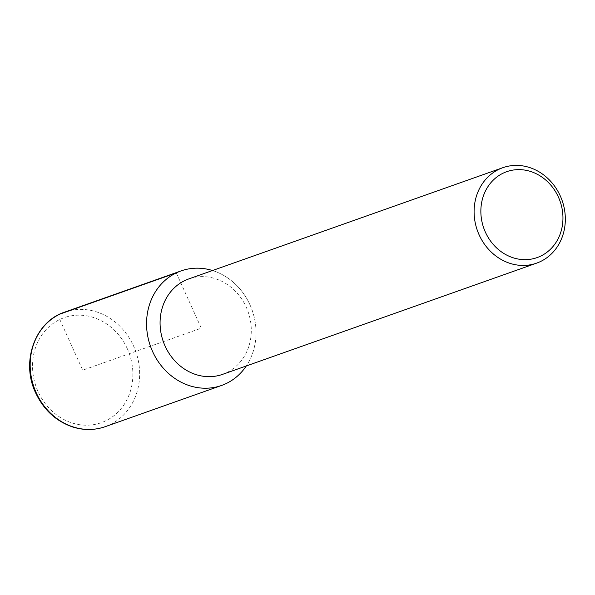 <?xml version="1.0" encoding="UTF-8"?>
<svg xmlns="http://www.w3.org/2000/svg" width="595" height="595" viewBox="0 0 595 595"><rect width="100%" height="100%" fill="white"/><g stroke="black" fill="none" stroke-linecap="round" stroke-linejoin="round"><path stroke-width="0.45" stroke-dasharray="2.98 2.23" d="M249.997 304.878A60.75 53.929 -109.5 0 1 246.293 365.962A60.75 53.929 70.5 0 0 249.997 304.878A60.75 53.929 70.5 0 0 212.489 270.524A60.75 53.929 -109.5 0 1 249.997 304.878M222.582 374.359A50.62 44.945 70.5 0 0 246.27 307.213A50.62 44.945 70.5 0 0 188.786 278.921M176.313 272.882L201.288 328.195L82.705 370.194L59.812 319.493A5.065 2.321 64.4 0 1 59.931 314.101M105.181 426.682A60.75 53.929 70.5 0 0 133.607 346.104A60.75 53.929 70.5 0 0 64.624 312.152M127.352 348.819A55.685 49.437 70.5 0 0 59.812 319.493A55.685 49.437 70.5 0 0 38.058 391.562A55.685 49.437 70.5 0 0 105.598 420.896A55.685 49.437 70.5 0 0 127.352 348.819"/><path stroke-width="0.89" d="M246.293 365.962A60.75 53.929 -109.5 0 1 221.571 385.456A60.75 53.929 -109.5 0 1 152.588 351.511A60.75 53.929 -109.5 0 1 181.014 270.933A60.75 53.929 -109.5 0 1 212.489 270.524A60.75 53.929 70.5 0 0 157.772 288.322A60.75 53.929 70.5 0 0 152.588 351.511A60.75 53.929 70.5 0 0 246.293 365.962M502.812 167.701L188.786 278.921A50.62 44.945 70.5 0 0 165.098 346.067A50.62 44.945 70.5 0 0 222.582 374.359L536.616 263.139A50.62 44.945 -109.5 0 1 479.124 234.846A50.62 44.945 -109.5 0 1 502.812 167.701A50.62 44.945 -109.5 0 1 560.304 195.986A50.62 44.945 -109.5 0 1 536.616 263.139M558.437 197.153A45.562 40.453 -109.5 0 1 540.639 256.125A45.562 40.453 -109.5 0 1 485.379 232.124A45.562 40.453 -109.5 0 1 503.177 173.152A45.562 40.453 -109.5 0 1 558.437 197.153M59.931 314.101L176.313 272.882M36.198 392.73A60.75 53.929 70.5 0 0 105.181 426.682C94.627 430.326 83.835 430.438 72.806 427.017C56.086 421.297 43.703 409.918 35.641 392.871C20.661 361.931 34.882 321.657 64.624 312.152A60.75 53.929 70.5 0 0 36.198 392.73M221.571 385.456L105.181 426.682M181.014 270.933L64.624 312.152"/></g></svg>
